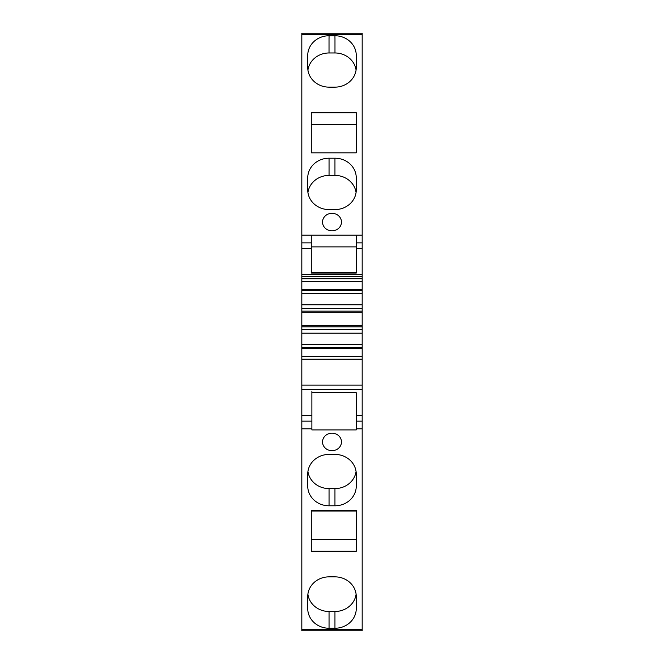 <?xml version="1.0" encoding="UTF-8"?>
<svg xmlns="http://www.w3.org/2000/svg" width="664" height="664" viewBox="0 0 664 664"><rect width="100%" height="100%" fill="white"/><g stroke="black" fill="none" stroke-linecap="round" stroke-linejoin="round"><path stroke-width="1" d="M362.179 274.381L301.821 274.381L301.821 276.581L362.179 276.581L362.179 235.189L301.821 235.189L301.821 33.2L362.179 33.2L362.179 34.661L301.821 34.661M311.291 235.189L311.291 273.045L356.261 273.045L356.261 235.189M301.821 274.381L301.821 235.189M301.821 276.581L301.821 278.747L362.179 278.747L362.179 276.581M362.179 235.189L362.179 34.661M341.47 222.066A9.47 8.748 0 0 0 332 213.318A9.47 8.748 0 0 0 322.53 222.066A9.47 8.748 0 0 0 332 230.815A9.47 8.748 0 0 0 341.47 222.066M334.955 209.583L329.045 209.583A21.298 19.679 0 0 1 307.739 189.904L307.739 177.886A21.298 19.679 0 0 1 329.045 158.206L334.955 158.206A21.298 19.679 0 0 1 356.261 177.869L356.261 189.921A21.298 19.679 0 0 1 334.955 209.583M356.261 152.836L311.291 152.836L311.291 112.739L356.261 112.739L356.261 152.836M356.261 55.436A21.298 19.679 0 0 0 334.955 35.756L329.045 35.756A21.298 19.679 0 0 0 307.739 55.436L307.739 67.462A21.298 19.679 0 0 0 329.045 87.142L334.955 87.142A21.298 19.679 0 0 0 356.261 67.462L356.261 55.436M311.881 391.528L311.881 429.907L356.261 429.907L356.261 428.811L362.179 428.811L362.179 630.8L301.821 630.8L301.821 304.784L362.179 304.784L362.179 293.247L301.821 293.247L301.821 278.747M307.897 594.18A21.298 19.679 180 0 0 329.045 611.494L334.955 611.494L334.955 628.244L329.045 628.244A21.298 19.679 180 0 1 307.739 608.564L307.739 596.538L307.739 608.564M334.955 628.244A21.298 19.679 180 0 0 356.261 608.581L356.261 596.529A21.298 19.679 180 0 0 334.955 576.858L329.045 576.858A21.298 19.679 180 0 0 307.739 596.538M311.291 551.261L356.261 551.261L356.261 510.384L311.291 510.384L311.291 551.261M307.739 474.096L307.739 486.114A21.298 19.679 180 0 0 329.045 505.794L334.955 505.794A21.298 19.679 180 0 0 356.261 486.114L356.261 474.096A21.298 19.679 180 0 0 334.955 454.417L329.045 454.417A21.298 19.679 180 0 0 307.739 474.096L307.739 483.566M332 450.682A9.47 8.748 180 0 0 341.47 441.934A9.47 8.748 180 0 0 332 433.185A9.47 8.748 180 0 0 322.53 441.934A9.47 8.748 180 0 0 332 450.682M356.261 428.811L356.261 392.748L311.881 392.748L311.881 428.811L301.821 428.811M362.179 428.811L362.179 356.261L301.821 356.261M362.179 356.261L362.179 344.724L301.821 344.724M362.179 344.724L362.179 333.187L301.821 333.187M362.179 333.187L362.179 329.634L301.821 329.634M362.179 329.634L362.179 308.337L301.821 308.337M362.179 308.337L362.179 304.784M301.821 304.784L301.821 293.247M362.179 293.247L362.179 281.71L301.821 281.71M362.179 281.71L362.179 278.747M356.261 246.883L311.291 246.883M356.07 192.502A21.298 19.679 0 0 0 334.955 175.412L329.045 175.412A21.298 19.679 0 0 0 307.93 192.502M311.291 124.434L356.261 124.434M356.261 57.984L356.261 67.462M334.955 35.756L334.955 38.304A21.298 19.679 180 0 1 334.98 38.304L334.98 52.971A21.298 19.679 180 0 1 356.07 70.052M307.739 67.462L307.739 57.984L307.739 67.462M307.93 70.052A21.298 19.679 180 0 1 329.02 52.971L334.98 52.971M356.261 596.529L356.261 608.581M334.955 611.494A21.298 19.679 180 0 0 356.103 594.18M356.261 539.566L311.291 539.566M311.291 510.384L311.291 511.006L356.261 511.006L356.261 510.384M334.955 505.794L334.955 488.588L329.045 488.588L329.045 505.794M356.261 474.096L356.261 483.566M334.955 488.588A21.298 19.679 180 0 0 356.07 471.498M307.93 471.498A21.298 19.679 180 0 0 329.045 488.588M356.261 272.472L311.291 272.472M362.179 248.577L356.261 248.577M362.179 242.858L356.261 242.858M362.179 629.339L301.821 629.339M362.179 421.142L356.261 421.142M362.179 415.423L356.261 415.423M311.881 415.423L301.821 415.423M362.179 389.619L301.821 389.619M362.179 385.087L301.821 385.087M362.179 359.216L301.821 359.216M362.179 348.658L301.821 348.658M362.179 347.529L301.821 347.529M362.179 326.821L301.821 326.821M362.179 325.7L301.821 325.7M362.179 312.271L301.821 312.271M362.179 311.142L301.821 311.142M362.179 290.434L301.821 290.434M362.179 289.313L301.821 289.313M311.291 248.577L301.821 248.577M311.881 421.142L301.821 421.142M311.291 242.858L301.821 242.858M334.955 175.412L334.955 158.206M329.045 175.412L329.045 158.206M329.045 35.756L329.045 38.304A21.298 19.679 180 0 0 329.02 38.304L329.02 52.971M329.045 611.494L329.045 628.244"/></g></svg>
